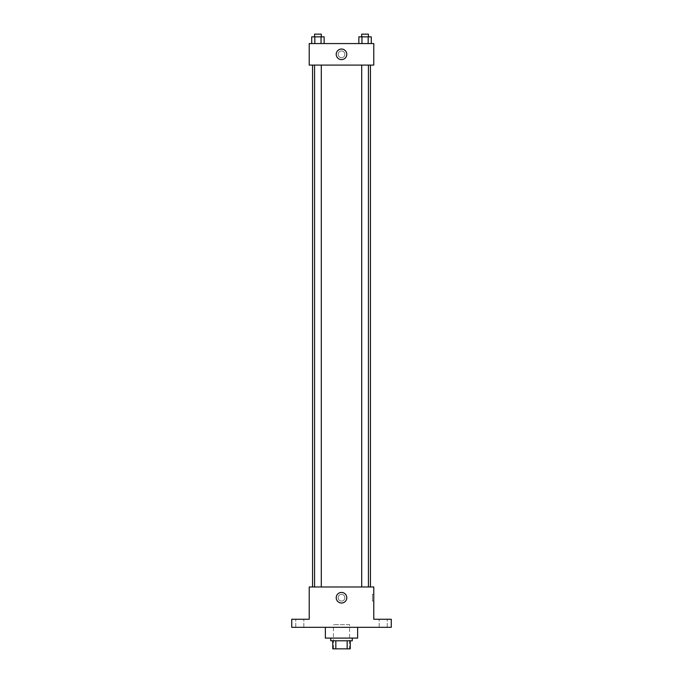 <?xml version="1.0" encoding="UTF-8"?>
<svg xmlns="http://www.w3.org/2000/svg" width="683" height="683" viewBox="0 0 683 683"><rect width="100%" height="100%" fill="white"/><g stroke="black" fill="none" stroke-linecap="round" stroke-linejoin="round"><path stroke-width="0.51" stroke-dasharray="3.42 2.56" d="M349.568 624.638L333.432 624.638L349.568 624.638L349.568 648.85L333.432 648.85L349.568 648.85M335.84 648.85L332.758 648.85L332.758 640.782L335.84 640.782L335.84 648.85L350.242 648.85M347.16 640.782L335.84 640.782L347.16 640.782L347.16 648.85M335.84 640.782L332.758 640.782M330.743 640.782L352.257 640.782M341.5 638.093L330.743 638.093L341.5 638.093M357.644 638.093L325.356 638.093M357.644 627.327L325.356 627.327L357.644 627.327M299.803 627.327L295.765 627.327L299.803 627.327M383.197 627.327L387.235 627.327L383.197 627.327M291.735 627.327L391.265 627.327L391.265 619.259L373.78 619.259L373.78 586.979L309.22 586.979L309.22 619.259L291.735 619.259L291.735 627.327M344.864 597.736A3.364 3.364 0 0 0 339.818 594.825A3.364 3.364 0 0 0 339.818 600.647A3.364 3.364 0 0 0 344.864 597.736A3.364 3.364 0 0 0 339.818 594.825A3.364 3.364 0 0 0 339.818 600.647A3.364 3.364 0 0 0 344.864 597.736M383.197 619.259L387.235 619.259L383.197 619.259M299.803 619.259L295.765 619.259L299.803 619.259M370.442 586.979L312.558 586.979L370.442 586.979M321.3 586.979L314.573 586.979L321.3 586.979L314.573 586.979L321.3 586.979L321.3 65.09L314.573 65.09L321.3 65.09M368.427 586.979L361.7 586.979L368.427 586.979L361.7 586.979L368.427 586.979L368.427 65.09L361.7 65.09L368.427 65.09M309.22 601.1L309.22 594.372L309.22 601.1M373.78 594.372L373.78 601.1L373.78 594.372L372.423 594.372L372.423 601.1L372.423 594.372M346.793 597.736A5.293 5.293 0 0 1 338.853 602.321A5.293 5.293 0 0 1 338.853 593.16A5.293 5.293 0 0 1 346.793 597.736M370.442 65.09L312.558 65.09L370.442 65.09M309.22 65.09L373.78 65.09L373.78 43.567L309.22 43.567L309.22 65.09M344.864 54.324A3.364 3.364 0 0 0 339.818 51.413A3.364 3.364 0 0 0 339.818 57.235A3.364 3.364 0 0 0 344.864 54.324A3.364 3.364 0 0 0 339.818 51.413A3.364 3.364 0 0 0 339.818 57.235A3.364 3.364 0 0 0 344.864 54.324M311.721 43.567L311.721 36.839L314.829 36.839L314.829 43.567L311.721 43.567L324.143 43.567L311.721 43.567L324.143 43.567L311.721 43.567L324.143 43.567L311.721 43.567L314.829 43.567L314.829 36.839L324.143 36.839L321.044 36.839L321.044 43.567L321.044 36.839L311.721 36.839L324.143 36.839L324.143 43.567M358.857 43.567L358.857 36.839L361.956 36.839L361.956 43.567L358.857 43.567L371.279 43.567L358.857 43.567L371.279 43.567L358.857 43.567L371.279 43.567L358.857 43.567L361.956 43.567L361.956 36.839L371.279 36.839L368.171 36.839L368.171 43.567L368.171 36.839L358.857 36.839L371.279 36.839L371.279 43.567M309.22 57.688L309.22 50.96L309.22 57.688M373.78 50.96L373.78 57.688L373.78 50.96M346.793 54.324A5.293 5.293 0 0 1 338.853 58.909A5.293 5.293 0 0 1 338.853 49.748A5.293 5.293 0 0 1 346.793 54.324M368.427 36.839L361.7 36.839L368.427 36.839L361.7 36.839L368.427 36.839L368.427 34.15L361.7 34.15L368.427 34.15L361.7 34.15L361.7 36.839M321.3 36.839L314.573 36.839L321.3 36.839L314.573 36.839L321.3 36.839L321.3 34.15L314.573 34.15L321.3 34.15L314.573 34.15L314.573 36.839M368.171 36.839L368.171 43.567M361.956 36.839L361.956 43.567M321.044 36.839L321.044 43.567M314.829 36.839L314.829 43.567M333.432 648.85L333.432 624.638M303.841 627.327L303.841 619.259L303.841 627.327M295.765 627.327L295.765 619.259L295.765 627.327M387.235 627.327L387.235 619.259L387.235 627.327M379.159 627.327L379.159 619.259L379.159 627.327M372.423 601.1L373.78 601.1M314.573 65.09L314.573 586.979M361.7 65.09L361.7 586.979"/><path stroke-width="1.02" d="M347.16 640.782L347.16 648.85L332.758 648.85L332.758 640.782M347.16 648.85L350.242 648.85L350.242 640.782L350.242 648.85M352.257 638.093L352.257 640.782L330.743 640.782L330.743 638.093M335.84 640.782L335.84 648.85M325.356 627.327L325.356 638.093L357.644 638.093L357.644 627.327M391.265 627.327L291.735 627.327L291.735 619.259L309.22 619.259L309.22 586.979L373.78 586.979L373.78 619.259L391.265 619.259L391.265 627.327M346.793 597.736A5.293 5.293 0 0 1 338.853 602.321A5.293 5.293 0 0 1 338.853 593.16A5.293 5.293 0 0 1 346.793 597.736M370.442 65.09L370.442 586.979M361.7 586.979L361.7 65.09M321.3 65.09L321.3 586.979M373.78 65.09L309.22 65.09L309.22 43.567L373.78 43.567L373.78 65.09M346.793 54.324A5.293 5.293 0 0 1 338.853 58.909A5.293 5.293 0 0 1 338.853 49.748A5.293 5.293 0 0 1 346.793 54.324M371.279 43.567L371.279 36.839L358.857 36.839L358.857 43.567M368.171 36.839L368.171 43.567M361.956 36.839L361.956 43.567M361.7 36.839L361.7 34.15L368.427 34.15L368.427 36.839M324.143 43.567L324.143 36.839L311.721 36.839L311.721 43.567M321.044 36.839L321.044 43.567M314.829 36.839L314.829 43.567M314.573 36.839L314.573 34.15L321.3 34.15L321.3 36.839M312.558 65.09L312.558 586.979M368.427 586.979L368.427 65.09M314.573 65.09L314.573 586.979"/></g></svg>
